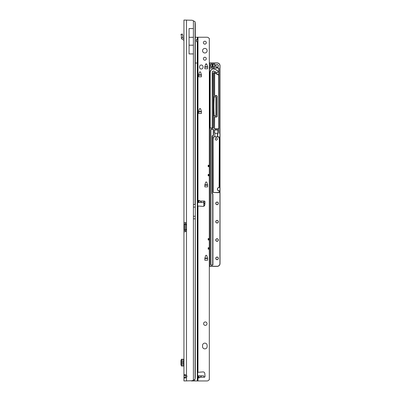 <?xml version="1.0" encoding="UTF-8"?>
<svg xmlns="http://www.w3.org/2000/svg" width="401" height="401" viewBox="0 0 401 401"><rect width="100%" height="100%" fill="white"/><g stroke="black" fill="none" stroke-linecap="round" stroke-linejoin="round"><path stroke-width="0.6" d="M185.447 374.77L185.342 377.436L183.939 377.436L184.701 378.088L186.49 377.471A1.719 1.719 0 0 0 186.49 375.266L184.701 374.649L183.939 375.301L183.939 380.95L192.024 380.755A5.729 5.729 0 0 0 193.397 380.188L195.071 379.271A5.729 0.797 90 0 0 195.277 376.704L195.307 204.51L193.397 204.51L193.397 20.812L195.071 21.729L195.071 204.51M195.071 21.729A5.729 0.797 90 0 1 195.277 24.296L195.307 204.51M193.397 20.812A5.729 5.729 0 0 0 192.024 20.245L183.939 20.05L183.939 222.555L185.312 222.555L183.939 222.555L183.939 230.339L183.939 223.938L184.435 224.274L184.435 230.004L185.427 230.004A0.857 0.607 90 0 1 185.442 230.004L185.342 231.718M185.342 222.56L185.427 224.274A0.857 0.607 90 0 1 185.427 224.274L184.435 224.274A0.857 0.607 90 0 0 184.45 224.274L185.658 224.274L185.658 230.004L184.45 230.004A0.857 0.607 90 0 0 184.435 230.004L183.939 230.339L183.939 375.301L185.342 375.301M185.312 231.723L183.939 231.723L185.312 231.723L186.49 231.146L186.49 230.004M185.342 223.938L183.939 223.938M183.939 230.339L185.342 230.339M185.658 230.004L186.535 230.004M185.658 224.274L186.535 224.274M186.49 224.274L186.49 223.131L185.312 222.555M185.342 377.436L185.447 377.968M186.49 20.05L186.49 223.131A0.857 0.857 0 0 1 186.535 223.412L186.535 230.861A0.857 0.857 0 0 1 186.49 231.146L186.49 380.95M189.066 28.561L193.397 28.561L193.397 37.303L189.066 37.303L189.066 28.561M189.066 37.303L189.066 53.929L193.397 53.929L193.397 37.303M189.066 45.188L193.397 45.188M181.332 359.241L181.332 365.998L181.337 359.246L183.939 359.241M181.337 365.998L183.939 365.998M181.332 359.782L180.971 360.283L180.971 364.955L181.332 365.451M183.939 364.053L183.252 364.053L183.252 361.186L183.939 361.186M183.939 38.656L182.881 38.06A0.286 0.286 0 0 1 182.741 37.844L181.337 37.844A1.689 1.689 0 0 0 182.189 39.278L183.503 40.025A0.857 0.857 0 0 1 183.939 40.772M181.337 37.844L181.493 36L180.971 34.406L182.305 33.97L180.971 34.406M182.305 33.97L182.826 35.569L182.741 37.844M198.791 111.423L198.67 111.764A1.318 1.318 0 0 0 198.67 111.764L198.66 111.864M201.412 111.864L201.282 111.423M207.142 50.696A2.291 2.291 0 0 0 204.846 48.406A2.291 2.291 0 0 0 202.555 50.696A2.291 2.291 0 0 0 204.846 52.987A2.291 2.291 0 0 0 207.142 50.696M206.309 42.676A1.459 1.459 0 0 0 204.846 41.218A1.459 1.459 0 0 0 203.387 42.676A1.459 1.459 0 0 0 204.846 44.14A1.459 1.459 0 0 0 206.309 42.676M206.309 58.716A1.459 1.459 0 0 0 204.846 57.258A1.459 1.459 0 0 0 203.387 58.716A1.459 1.459 0 0 0 204.846 60.18A1.459 1.459 0 0 0 206.309 58.716M198.55 200.535L198.976 200.305L200.124 201.071C201.342 201.939 201.643 202.415 201.036 202.505L198.375 202.505L198.55 200.535L198.55 202.505M197.688 372.318L203.006 371.917A1.719 1.719 0 0 1 204.826 373.526L205.006 376.469A0.717 0.717 0 0 1 204.294 377.226L203.553 375.792L201.036 375.792C201.643 375.887 201.342 376.364 200.124 377.226L198.831 378.038L198.375 375.792L197.688 375.792M198.375 375.792L201.036 375.792M204.846 343.141A2.291 2.291 0 0 0 202.555 345.431L202.555 346.579A2.291 2.291 0 0 0 204.846 348.87A2.291 2.291 0 0 0 207.142 346.579L207.142 345.431A2.291 2.291 0 0 0 204.846 343.141M207.026 323.662A1.719 1.719 0 0 0 205.307 321.948A1.719 1.719 0 0 0 203.588 323.662A1.719 1.719 0 0 0 205.307 325.381A1.719 1.719 0 0 0 207.026 323.662M195.307 63.012L197.302 63.012L197.302 42.25L196.295 40.671L197.252 39.097L197.688 39.373L197.688 37.238L207.026 37.238A2.291 2.291 0 0 1 208.645 37.905L209.111 38.376A0.286 0.286 0 0 0 209.317 38.461L209.317 165.257L208.169 165.257L208.169 166.656L209.317 166.656L209.317 174.425L208.169 174.425L208.169 175.818L209.317 175.818L209.317 238.585L208.169 238.585L208.169 239.978L209.317 239.978L209.317 247.753L208.169 247.753L208.169 249.146L209.317 249.146L209.317 379.727A0.286 0.286 0 0 0 209.111 379.812L208.645 380.278A2.291 2.291 0 0 1 207.026 380.95L191.297 380.95M197.688 200.67L197.974 200.736L197.688 200.7M197.688 205.984L203.006 206.38A1.719 1.719 0 0 0 204.826 204.771L205.006 201.833A0.717 0.717 0 0 0 204.294 201.071L203.553 202.505L201.036 202.505M197.688 377.597L197.974 377.562L197.688 377.632M205.974 255.322L206.47 255.322A0.286 0.286 0 0 1 206.746 255.522L207.583 258.144A0.286 0.286 0 0 1 207.598 258.229L207.598 260.229L204.846 260.229L204.846 258.229A0.286 0.286 0 0 1 204.861 258.144L205.703 255.522A0.286 0.286 0 0 1 205.974 255.322M205.974 181.999L206.47 181.999A0.286 0.286 0 0 1 206.746 182.194L207.583 184.821A0.286 0.286 0 0 1 207.598 184.906L207.598 186.901L204.846 186.901L204.846 184.906A0.286 0.286 0 0 1 204.861 184.821L205.703 182.194A0.286 0.286 0 0 1 205.974 181.999M199.788 108.556L200.284 108.556A0.286 0.286 0 0 1 200.56 108.756L201.397 111.378A0.286 0.286 0 0 1 201.412 111.463L201.412 113.463L198.66 113.463L198.66 111.463A0.286 0.286 0 0 1 198.675 111.378L199.513 108.756A0.286 0.286 0 0 1 199.788 108.556M199.788 71.894L200.284 71.894A0.286 0.286 0 0 1 200.56 72.095L201.397 74.716A0.286 0.286 0 0 1 201.412 74.802L201.412 76.802L198.66 76.802L198.66 74.802A0.286 0.286 0 0 1 198.675 74.716L199.513 72.095A0.286 0.286 0 0 1 199.788 71.894M205.974 63.874L206.47 63.874A0.286 0.286 0 0 1 206.746 64.075L207.583 66.696A0.286 0.286 0 0 1 207.598 66.782L207.598 68.782L204.846 68.782L204.846 66.782A0.286 0.286 0 0 1 204.861 66.696L205.703 64.075A0.286 0.286 0 0 1 205.974 63.874M199.578 67.313A1.719 1.719 0 0 0 201.297 69.027A1.719 1.719 0 0 0 203.016 67.313L203.016 66.736A1.719 1.719 0 0 0 201.297 65.017A1.719 1.719 0 0 0 199.578 66.736L199.578 67.313M195.307 37.238L197.688 37.238M196.54 41.779L196.56 39.604M198.375 202.505L197.688 202.505M197.688 39.373L197.688 41.899L197.302 42.25M197.302 380.95L197.302 63.012L197.688 63.012L197.688 41.899M197.688 63.012L197.688 380.95M209.317 175.818L209.317 174.425M209.317 239.978L209.317 238.585M209.317 249.146L209.317 247.753M209.317 166.656L209.317 165.257M196.54 39.754L196.585 39.388M204.976 66.736L204.846 67.183M207.598 67.183L207.467 66.736M198.791 74.756L198.66 75.203M201.412 75.203L201.282 74.756M204.976 184.861L204.846 185.307M207.598 185.307L207.467 184.861M204.976 258.189L204.846 258.63M207.598 258.63L207.467 258.189M217.051 64.676A1.203 1.203 0 0 0 215.848 65.879A1.203 1.203 0 0 0 217.051 67.082A1.203 1.203 0 0 0 218.254 65.879A1.203 1.203 0 0 0 217.051 64.676M218.254 203.362A1.203 1.203 0 0 0 217.051 202.159A1.203 1.203 0 0 0 215.848 203.362A1.203 1.203 0 0 0 217.051 204.565A1.203 1.203 0 0 0 218.254 203.362M218.254 221.698A1.203 1.203 0 0 0 217.051 220.495A1.203 1.203 0 0 0 215.848 221.698A1.203 1.203 0 0 0 217.051 222.901A1.203 1.203 0 0 0 218.254 221.698M218.254 240.029A1.203 1.203 0 0 0 217.051 238.826A1.203 1.203 0 0 0 215.848 240.029A1.203 1.203 0 0 0 217.051 241.232A1.203 1.203 0 0 0 218.254 240.029M218.254 258.359A1.203 1.203 0 0 0 217.051 257.156A1.203 1.203 0 0 0 215.848 258.359A1.203 1.203 0 0 0 217.051 259.562A1.203 1.203 0 0 0 218.254 258.359M214.164 67.022L211.322 67.022A0.687 0.687 0 0 1 210.635 66.335L210.635 64.616A0.687 0.687 0 0 1 211.322 63.929L214.415 63.929A0.687 0.687 0 0 1 215.036 64.917A2.236 2.236 0 0 0 214.846 66.23A0.687 0.687 0 0 1 214.164 67.022L214.164 66.912A0.571 0.571 0 0 0 214.73 66.245A2.351 2.351 0 0 1 214.931 64.867A0.571 0.571 0 0 0 214.415 64.045L211.322 64.045A0.571 0.571 0 0 0 210.751 64.616L210.751 66.335A0.571 0.571 0 0 0 211.322 66.912L214.164 66.797A0.456 0.456 0 0 0 214.615 66.265A2.461 2.461 0 0 1 214.826 64.817A0.456 0.456 0 0 0 214.415 64.16L211.322 64.16A0.456 0.456 0 0 0 210.861 64.616L210.861 66.335A0.456 0.456 0 0 0 211.322 66.797M217.908 71.629A1.002 1.002 0 0 1 216.294 72.426A1.002 1.002 0 0 0 217.908 71.629A1.002 1.002 0 0 0 217.517 70.837A10.341 10.341 0 0 0 214.264 69.142A2.977 2.977 0 0 0 210.475 71.318L210.204 72.501L210.204 127.603A0.456 0.456 0 0 0 210.66 128.064L210.204 128.064M214.951 136.741L217.643 136.856L213.382 136.856L213.267 139.222L213.432 136.972L213.157 136.972L214.836 136.741L214.836 132.891L214.836 136.856L217.527 136.741L217.873 130.029L214.605 130.029L214.605 132.891M218.931 136.856L219.212 139.222L219.212 136.972L217.527 136.741L217.527 133.332L214.951 133.332M216.304 137.914C217.783 138.681 217.783 139.443 216.304 140.205C214.826 139.443 214.826 138.681 216.304 137.914M214.836 132.891L214.495 132.891L214.495 129.914L217.989 129.914L217.643 136.741L219.327 136.972L219.106 187.553A1.604 1.604 0 0 0 217.502 189.157A1.604 1.604 0 0 0 219.106 190.761L219.106 192.711L213.147 192.48L213.157 139.202L213.262 192.48L219.106 192.595L219.217 190.876L218.465 190.756M217.868 190.35L217.447 189.603M217.863 187.969L219.106 187.437L218.465 187.563M219.106 190.761L219.106 190.876A1.719 1.719 0 0 1 217.387 189.157A1.719 1.719 0 0 1 219.106 187.437L219.327 139.202M209.317 62.902L217.167 62.902L209.317 62.902M217.728 62.957L217.167 62.902A2.862 2.862 0 0 1 220.029 65.764L220.029 263.512A2.862 2.862 0 0 1 217.167 266.379L209.317 266.379M218.996 68.456L218.996 128.31A0.687 0.687 0 0 1 218.309 128.997L215.071 128.997A0.687 0.687 0 0 1 214.385 128.31L214.385 117.463A0.687 0.687 0 0 1 215.071 116.776L216.475 116.776A0.456 0.456 0 0 0 216.936 116.32L216.936 96.27A0.456 0.456 0 0 0 216.475 95.809L215.071 95.809A0.687 0.687 0 0 1 214.385 95.122L214.385 72.766A0.747 0.747 0 0 0 213.467 73.488L213.467 96.27A0.456 0.456 0 0 0 213.928 96.726L215.332 96.726A0.687 0.687 0 0 1 216.019 97.413L216.019 115.172A0.687 0.687 0 0 1 215.332 115.859L213.928 115.859A0.456 0.456 0 0 0 213.467 116.32L213.467 127.488A0.687 0.687 0 0 1 212.781 128.175L210.174 128.175A0.456 0.456 0 0 0 209.718 128.636L209.603 266.234L214.184 266.379M209.317 144.611L209.317 143.959M209.603 143.623L209.317 143.132M209.317 148.37L209.317 147.718M209.317 149.197L209.317 148.54M209.317 152.951L209.317 152.3M209.317 153.778L209.317 153.127M209.317 157.538L209.317 156.881M209.317 158.36L209.317 157.708M209.317 162.119L209.317 161.463M209.317 162.946L209.317 162.29M209.317 166.701L209.317 166.049M209.317 167.528L209.317 166.871M209.317 171.282L209.317 170.631M209.317 172.109L209.317 171.458M209.317 175.869L209.317 175.212M209.317 176.691L209.317 176.039M209.317 180.45L209.317 179.798M209.317 181.277L209.317 180.62M209.317 185.031L209.317 184.38M209.317 185.858L209.317 185.207M209.317 189.618L209.317 188.961M209.317 190.44L209.317 189.788M209.317 194.199L209.317 193.543M209.317 195.026L209.317 194.37M209.317 198.781L209.317 198.129M209.317 199.608L209.317 198.951M209.317 203.362L209.317 202.711M209.317 204.189L209.317 203.538M209.317 207.949L209.317 207.292M209.317 208.771L209.317 208.119M209.317 212.53L209.317 211.878M209.317 213.357L209.317 212.7M209.317 217.111L209.317 216.46M209.317 217.938L209.317 217.287M209.317 221.698L209.317 221.041M209.317 222.52L209.317 221.868M209.317 226.279L209.317 225.623M209.317 227.106L209.317 226.45M209.317 230.861L209.317 230.209M209.317 231.688L209.317 231.031M209.317 235.442L209.317 234.791M209.317 236.269L209.317 235.618M209.317 240.029L209.317 239.372M209.317 240.851L209.317 240.199M209.317 244.61L209.317 243.958M209.317 245.437L209.317 244.78M209.317 249.191L209.317 248.54M209.317 250.018L209.317 249.367M209.317 253.778L209.317 253.121M209.317 254.6L209.317 253.948M209.317 258.359L209.317 257.703M209.317 259.186L209.317 258.53M207.598 258.244L204.846 258.244M204.921 203.252L203.818 203.137L203.818 206.234L203.818 201.442M207.598 184.916L204.846 184.916M209.317 140.029L209.317 139.378M209.718 266.234L209.603 128.636A0.571 0.571 0 0 1 210.174 128.064A0.571 0.571 0 0 0 209.603 128.636L209.603 67.408A0.571 0.571 0 0 0 210.174 67.985L218.309 67.985L210.174 67.985A0.571 0.571 0 0 1 209.603 67.408L209.603 63.012L209.317 63.012M212.209 127.603L212.43 71.769A0.972 0.972 0 0 1 213.668 71.057A8.336 8.336 0 0 1 216.294 72.426L216.224 72.516A8.22 8.22 0 0 0 213.633 71.167A0.857 0.857 0 0 0 212.54 71.794L212.209 72.726L212.209 127.603A0.456 0.456 0 0 1 211.753 128.064A0.456 0.456 0 0 0 212.209 127.603L212.324 127.603A0.571 0.571 0 0 1 212.209 127.949L211.753 128.064M215.332 115.859L213.928 115.744L215.332 115.744A0.571 0.571 0 0 0 215.903 115.172L215.903 97.413A0.571 0.571 0 0 0 215.332 96.841L213.928 96.841L215.332 96.726M209.603 128.255A0.687 0.687 0 0 1 210.174 127.949L210.204 127.949A0.571 0.571 0 0 1 210.089 127.603L210.089 72.486L210.365 71.293A3.093 3.093 0 0 1 214.294 69.037L214.264 69.142A10.341 10.341 0 0 1 217.517 70.837L217.588 70.746A1.118 1.118 0 0 1 217.397 72.631A1.118 1.118 0 0 1 216.224 72.516M201.412 111.593L198.66 111.593M201.412 74.932L198.66 74.932M213.928 96.726L213.928 96.841A0.571 0.571 0 0 1 213.357 96.27L213.357 116.32A0.571 0.571 0 0 1 213.928 115.744A0.571 0.571 0 0 0 213.357 116.32L213.357 127.488A0.571 0.571 0 0 1 212.781 128.064L210.174 127.949M214.67 72.761L214.5 95.122L214.415 72.651A0.857 0.857 0 0 0 213.357 73.488L213.357 96.27L213.357 73.488A0.857 0.857 0 0 1 214.415 72.651L218.024 74.696A0.571 0.571 0 0 0 218.69 74.626L218.881 74.2L218.771 74.711A0.687 0.687 0 0 1 217.969 74.797L214.615 72.862L214.615 95.122A0.456 0.456 0 0 0 215.071 95.583L216.475 95.583A0.687 0.687 0 0 1 217.167 96.27L217.167 116.32A0.687 0.687 0 0 1 216.475 117.007L215.071 117.007A0.456 0.456 0 0 0 214.615 117.463L214.5 128.31A0.571 0.571 0 0 0 215.071 128.881L218.309 128.881A0.571 0.571 0 0 0 218.881 128.31L218.881 68.556A0.571 0.571 0 0 0 218.309 67.985L218.309 67.869A0.687 0.687 0 0 1 218.996 68.556L218.771 68.556A0.456 0.456 0 0 0 218.309 68.095L210.174 68.095A0.687 0.687 0 0 1 209.603 67.789M214.715 96.841A0.571 0.571 0 0 0 214.144 97.378A144.36 144.36 0 0 0 214.144 115.207A0.571 0.571 0 0 0 214.715 115.744M214.615 128.31A0.456 0.456 0 0 0 215.071 128.766L218.309 128.766A0.456 0.456 0 0 0 218.771 128.31L218.996 133.332M204.791 205.031L204.791 203.252L203.818 203.137L204.926 203.137M209.748 266.264L217.167 266.264A2.752 2.752 0 0 0 219.913 263.512L219.974 65.208M218.771 74.2L218.881 74.2A0.571 0.571 0 0 1 218.841 74.421L218.69 74.626A0.571 0.571 0 0 1 218.024 74.696L218.079 74.596A0.456 0.456 0 0 0 218.771 74.2L218.771 68.556M217.167 116.32L217.051 96.27L217.051 116.32A0.571 0.571 0 0 1 216.475 116.891L215.071 116.891A0.571 0.571 0 0 0 214.5 117.463L214.385 117.463M214.615 95.122L214.5 95.122A0.571 0.571 0 0 0 215.071 95.694L216.475 95.694A0.571 0.571 0 0 1 217.051 96.27L216.936 96.27M213.928 96.841A0.571 0.571 0 0 1 213.357 96.27L213.467 96.27M213.147 192.48L219.217 192.48L219.332 190.761M219.332 187.322L219.332 139.262M213.548 136.856L219.327 136.972M207.598 66.912L204.846 66.912M218.079 74.596L214.7 72.646A0.972 0.972 0 0 0 213.242 73.488L213.242 127.488A0.456 0.456 0 0 1 212.781 127.949L212.209 128.064M218.771 128.31L218.69 74.626M212.079 65.248L212.67 65.764L213.212 65.488L212.846 65.919L213.212 66.531L212.635 66.025L212.069 66.31L212.465 65.874L212.069 65.523L212.465 64.817L212.069 64.18L212.67 64.706L213.212 64.431L212.846 64.862L213.212 65.473L212.635 64.967L212.079 65.248M214.7 65.879A2.351 2.351 0 0 0 214.73 66.245L214.615 66.265M212.48 193.533L212.725 193.778A0.687 0.687 0 0 1 212.926 194.264L212.926 264.605A0.687 0.687 0 0 1 212.239 265.292L211.377 265.292A0.687 0.687 0 0 1 210.69 264.605L210.69 129.834A0.687 0.687 0 0 1 211.377 129.147L212.801 129.147A0.687 0.687 0 0 1 213.492 129.834L213.492 135.137A0.687 0.687 0 0 1 212.801 135.824A0.456 0.456 0 0 0 212.345 136.285L212.345 193.207A0.456 0.456 0 0 0 212.48 193.533L212.645 193.858L212.4 193.613A0.571 0.571 0 0 1 212.229 193.207A0.571 0.571 0 0 0 212.4 193.613L212.314 193.693A0.687 0.687 0 0 1 212.114 193.207L212.114 136.285A0.687 0.687 0 0 1 212.801 135.593A0.456 0.456 0 0 0 213.262 135.137L213.262 129.834A0.456 0.456 0 0 0 212.801 129.373L211.377 129.373A0.456 0.456 0 0 0 210.921 129.834L210.921 264.605A0.456 0.456 0 0 0 211.377 265.061L212.239 265.061A0.456 0.456 0 0 0 212.695 264.605L212.695 194.264A0.456 0.456 0 0 0 212.56 193.939L212.314 193.693M211.377 129.373L212.801 129.262L211.377 129.262A0.571 0.571 0 0 0 210.806 129.834L210.806 264.605A0.571 0.571 0 0 0 211.377 265.176L212.239 265.176A0.571 0.571 0 0 0 212.811 264.605L212.811 194.264A0.571 0.571 0 0 0 212.645 193.858L212.56 193.939M212.345 193.207L212.229 136.285A0.571 0.571 0 0 1 212.801 135.708A0.571 0.571 0 0 0 213.377 135.137L213.377 129.834A0.571 0.571 0 0 0 212.801 129.262L212.801 129.373M209.317 262.941L209.317 262.289M209.317 263.768L209.317 263.111M209.317 266.234L209.748 266.379L209.317 263.848M209.317 262.209L209.603 259.267L209.317 259.267M209.317 257.622L209.603 254.68L209.317 254.68M209.317 253.041L209.603 250.099L209.317 250.099M209.317 248.46L209.603 245.517L209.317 245.517M209.317 243.873L209.603 240.936L209.317 240.936M209.317 239.292L209.603 236.349L209.317 236.349M209.317 234.71L209.603 234.71L209.317 231.768M209.317 230.129L209.603 227.187L209.317 227.187M209.317 225.542L209.603 222.6L209.317 222.6M209.317 220.961L209.603 218.019L209.317 218.019M209.317 216.38L209.603 213.437L209.317 213.437M209.317 211.793L209.603 208.856L209.317 208.856M209.317 207.212L209.603 204.269L209.317 204.269M209.317 202.63L209.603 199.688L209.317 199.688M209.317 198.049L209.603 195.107L209.317 195.107M209.317 193.462L209.603 190.52L209.317 190.52M209.317 188.881L209.603 185.939L209.317 185.939M209.317 184.3L209.603 181.357L209.317 181.357M209.317 179.713L209.603 176.776L209.317 176.776M209.317 175.132L209.603 172.189L209.317 172.189M209.317 170.55L209.603 170.55L209.317 167.608M209.317 165.969L209.603 163.027L209.317 163.027M209.317 161.382L209.603 158.44L209.317 158.44M209.317 156.801L209.603 153.859L209.317 153.859M209.317 152.22L209.603 149.277L209.317 149.277M209.317 147.633L209.603 144.696L209.317 144.696M209.317 143.052L209.603 140.109L209.317 140.109M205.618 64.33A2.15 2.15 0 0 0 206.34 63.874M185.573 224.274L185.573 230.004M185.658 224.846L186.535 224.846M185.658 229.427L186.535 229.427M195.307 218.831L195.071 379.271M195.071 218.831L193.397 218.831L193.397 380.188M193.397 218.831L193.397 216.254L195.092 216.254M193.397 204.51L193.397 216.254M183.503 359.241L183.503 361.186M183.503 364.053L183.503 365.998M182.189 359.241L182.189 365.998M182.375 34.18L181.041 34.616M181.337 37.774L182.741 37.774M193.397 207.086L195.092 207.086M198.67 111.804L201.392 111.759M198.976 375.792L198.976 377.993M197.974 200.736L197.974 37.238M198.47 201.071L197.688 201.071M204.294 201.071L200.124 201.071M197.974 372.223L197.974 206.074M204.294 377.226L200.124 377.226M198.47 377.226L197.688 377.226M197.974 380.95L197.974 377.562M197.302 39.097L197.302 37.238M194.63 379.662L194.63 380.95M193.472 380.95L193.472 380.158M198.55 375.792L198.55 377.762M198.976 202.505L198.976 200.305M204.866 67.077L207.578 67.077M204.886 67.022L207.563 67.022M198.68 75.097L201.392 75.097M198.701 75.042L201.372 75.042M198.701 111.704L201.372 111.704M204.866 185.202L207.578 185.202M204.886 185.147L207.563 185.147M204.866 258.525L207.578 258.525M204.886 258.47L207.563 258.47M208.169 239.126L209.317 239.126M208.169 239.437L209.317 239.437M208.169 248.294L209.317 248.294M208.169 248.605L209.317 248.605M208.169 165.798L209.317 165.798M208.169 166.114L209.317 166.114M208.169 174.966L209.317 174.966M208.169 175.277L209.317 175.277M215.733 65.879A1.318 1.318 0 0 1 217.051 64.561A1.318 1.318 0 0 1 218.37 65.879A1.318 1.318 0 0 1 217.051 67.198A1.318 1.318 0 0 1 215.733 65.879M215.733 203.362A1.318 1.318 0 0 1 217.051 202.049A1.318 1.318 0 0 1 218.37 203.362A1.318 1.318 0 0 1 217.051 204.68A1.318 1.318 0 0 1 215.733 203.362M215.733 221.698A1.318 1.318 0 0 1 217.051 220.38A1.318 1.318 0 0 1 218.37 221.698A1.318 1.318 0 0 1 217.051 223.011A1.318 1.318 0 0 1 215.733 221.698M215.733 240.029A1.318 1.318 0 0 1 217.051 238.71A1.318 1.318 0 0 1 218.37 240.029A1.318 1.318 0 0 1 217.051 241.347A1.318 1.318 0 0 1 215.733 240.029M215.733 258.359A1.318 1.318 0 0 1 217.051 257.041A1.318 1.318 0 0 1 218.37 258.359A1.318 1.318 0 0 1 217.051 259.678A1.318 1.318 0 0 1 215.733 258.359M204.866 258.129L207.578 258.129M203.934 201.257L203.934 206.179M204.866 184.806L207.578 184.806M206.5 63.874A2.261 2.261 0 0 1 205.573 64.471M204.846 66.797L207.598 66.797M198.66 74.817L201.412 74.817M198.66 111.478L201.412 111.478M214.294 69.037A10.456 10.456 0 0 1 217.588 70.746M212.324 72.741L212.324 127.603M210.174 68.095L218.309 67.869M214.455 115.744A0.632 0.632 0 0 1 214.089 115.212A144.415 144.415 0 0 1 214.089 97.378A0.632 0.632 0 0 1 214.455 96.841M213.157 139.202L213.157 136.972M219.913 65.764A2.752 2.752 0 0 0 217.167 63.012L209.718 63.012L209.718 67.408A0.456 0.456 0 0 0 210.174 67.869"/></g></svg>
